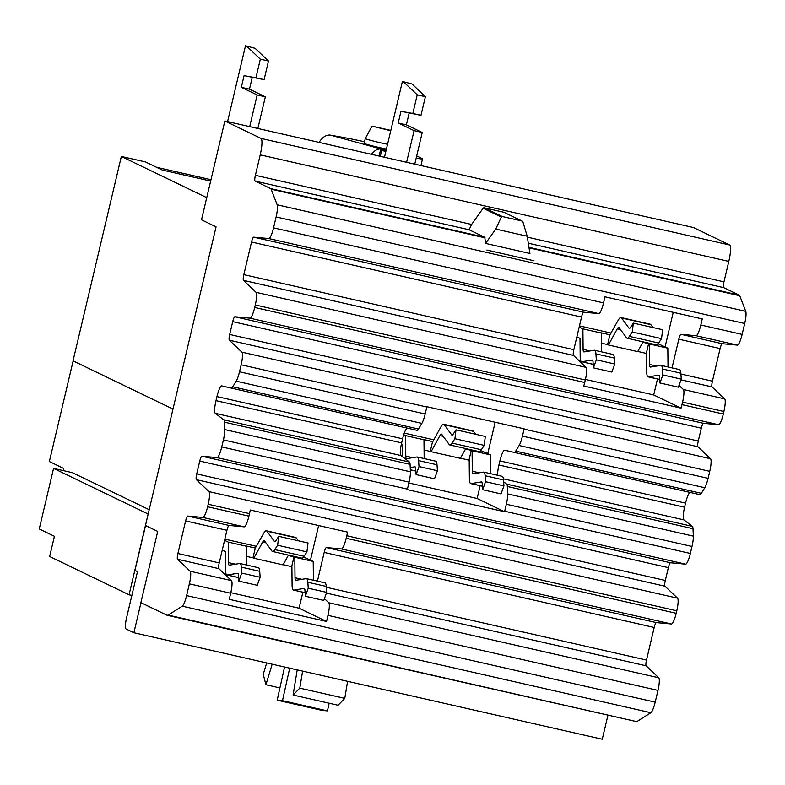 <?xml version="1.0" encoding="UTF-8"?>
<svg xmlns="http://www.w3.org/2000/svg" width="785" height="785" viewBox="0 0 785 785"><rect width="100%" height="100%" fill="white"/><g stroke="black" fill="none" stroke-linecap="round" stroke-linejoin="round"><path stroke-width="1.18" d="M299.801 688.141L293.09 695.029L338.06 705.254L344.782 698.365L299.801 688.141L302.608 671.106M344.782 698.365L347.588 681.331M293.09 695.029L297.221 669.88M282.482 700.671L277.193 700.181L322.164 710.405L327.453 710.896L282.482 700.671L289.704 668.172M327.453 710.896L329.16 703.232M277.193 700.181L284.562 667.005M279.911 687.925L265.919 684.736L272.179 664.188M265.919 684.736L263.23 674.295L266.694 662.942M149.199 509.701L88.656 480.489M206.74 197.653L121.351 156.45L145.47 161.936L162.328 170.07L210.665 181.06M172.985 409.063L73.034 360.845L121.351 156.45M63.242 470.588L63.742 468.468L49.367 461.531L73.152 360.904M53.566 468.39L148.149 514.018L129.054 594.794L49.651 556.486L54.43 536.292L39.25 528.972L53.566 468.39L72.397 472.668L87.577 479.988M129.054 594.794L131.851 595.432M156.637 167.323L210.988 179.686M619.061 327.571A10.441 2.012 -77.2 0 0 618.766 327.355A10.441 2.012 -77.2 0 0 617.275 328.837L608.414 344.968L607.61 344.576L609.916 334.802L618.07 320.457A20.498 3.954 102.8 0 1 620.994 317.552A20.498 3.954 102.8 0 1 621.573 317.964L629.03 328.179A10.441 2.012 -77.2 0 0 629.325 328.395A10.441 2.012 -77.2 0 0 630.492 327.453L633.348 323.086L632.239 331.986L629.384 336.353A20.498 3.954 102.8 0 1 627.097 338.207A20.498 3.954 102.8 0 1 626.518 337.786L619.061 327.571M627.097 338.207L656.378 344.86A20.498 3.954 -77.2 0 0 658.674 343.016L661.529 338.639L632.239 331.986M661.529 338.639L662.638 329.739L633.348 323.086M652.992 327.551L650.863 324.627A20.498 3.954 -77.2 0 0 650.284 324.205L620.994 317.552M264.447 540.816A10.441 2.012 -77.2 0 0 264.152 540.61A10.441 2.012 -77.2 0 0 262.661 542.092L253.79 558.213L252.986 557.831L255.302 548.048L263.456 533.712A20.498 3.954 102.8 0 1 266.38 530.797A20.498 3.954 102.8 0 1 266.959 531.219L274.416 541.434A10.441 2.012 -77.2 0 0 274.711 541.65A10.441 2.012 -77.2 0 0 275.878 540.708L278.734 536.332L277.625 545.232L274.77 549.608A20.498 3.954 102.8 0 1 272.483 551.453A20.498 3.954 102.8 0 1 271.904 551.031L264.447 540.816M272.483 551.453L301.764 558.115A20.498 3.954 -77.2 0 0 304.06 556.271L306.915 551.894L277.625 545.232M306.915 551.894L308.024 542.994L278.734 536.332M298.378 540.806L296.249 537.882A20.498 3.954 -77.2 0 0 295.67 537.46L266.38 530.797M646.31 353.378L648.616 343.594L649.421 343.987L649.627 364.495A10.441 2.012 -77.2 0 0 650.353 367.037A10.441 2.012 -77.2 0 0 650.51 367.046L660.774 365.388A20.498 3.954 102.8 0 1 661.088 365.388A20.498 3.954 102.8 0 1 662.452 368.999L662.864 374.955L659.969 382.992L659.547 377.036A10.441 2.012 -77.2 0 0 658.86 375.201A10.441 2.012 -77.2 0 0 658.703 375.191L648.43 376.859A20.498 3.954 102.8 0 1 648.125 376.849A20.498 3.954 102.8 0 1 646.712 371.845L646.526 353.476L637.803 351.445M659.969 382.992L678.377 387.172L681.272 379.135L680.86 373.189A20.498 3.954 -77.2 0 0 679.496 369.578L661.088 365.388M662.864 374.955L681.272 379.135M668.025 366.968L667.829 348.177L658.124 343.771M649.421 343.987L667.829 348.177M601.496 351.837L601.31 333.046L600.505 332.654L609.916 334.802M579.173 327.06L582.902 328.856L601.31 333.046M582.902 328.856L583.108 349.364A10.441 2.012 -77.2 0 0 583.824 351.915A10.441 2.012 -77.2 0 0 583.991 351.915L594.255 350.257A20.498 3.954 102.8 0 1 594.569 350.267A20.498 3.954 102.8 0 1 595.923 353.878L596.345 359.824L614.753 364.014L614.331 358.058A20.498 3.954 -77.2 0 0 612.977 354.447L594.569 350.267M596.345 359.824L593.44 367.861L611.849 372.051L614.753 364.014M593.44 367.861L593.028 361.914A10.441 2.012 -77.2 0 0 592.332 360.07A10.441 2.012 -77.2 0 0 592.175 360.07L581.911 361.728A20.498 3.954 102.8 0 1 581.597 361.718A20.498 3.954 102.8 0 1 580.184 356.714L579.997 338.355L576.867 336.843M607.61 344.576L601.408 343.173M643.082 341.838L637.695 351.621L608.414 344.968M642.837 342.28L648.616 343.594M291.686 566.623L294.002 556.85L294.807 557.242L295.013 577.74A10.441 2.012 -77.2 0 0 295.739 580.292A10.441 2.012 -77.2 0 0 295.896 580.292L306.16 578.633A20.498 3.954 102.8 0 1 306.474 578.643A20.498 3.954 102.8 0 1 307.838 582.254L308.25 588.201L305.355 596.237L304.933 590.291A10.441 2.012 -77.2 0 0 304.246 588.446A10.441 2.012 -77.2 0 0 304.08 588.446L293.816 590.104A20.498 3.954 102.8 0 1 293.502 590.104A20.498 3.954 102.8 0 1 292.089 585.09L291.902 566.731L283.179 564.69M305.355 596.237L323.763 600.427L326.658 592.39L326.246 586.434A20.498 3.954 -77.2 0 0 324.882 582.823L306.474 578.643M308.25 588.201L326.658 592.39M313.411 580.223L313.215 561.422L303.51 557.026M294.807 557.242L313.215 561.422M246.882 565.092L246.696 546.301L245.891 545.909L255.302 548.048M224.559 540.315L228.288 542.111L246.696 546.301M228.288 542.111L228.494 562.619A10.441 2.012 -77.2 0 0 229.21 565.171A10.441 2.012 -77.2 0 0 229.367 565.171L239.641 563.512A20.498 3.954 102.8 0 1 239.945 563.512A20.498 3.954 102.8 0 1 241.309 567.123L241.731 573.079L260.139 577.26L259.717 571.313A20.498 3.954 -77.2 0 0 258.363 567.702L239.945 563.512M241.731 573.079L238.826 581.116L257.235 585.296L260.139 577.26M238.826 581.116L238.414 575.16A10.441 2.012 -77.2 0 0 237.718 573.325A10.441 2.012 -77.2 0 0 237.561 573.315L227.297 574.983A20.498 3.954 102.8 0 1 226.983 574.973A20.498 3.954 102.8 0 1 225.57 569.969L225.383 551.61L222.253 550.089M252.986 557.831L246.794 556.418M288.468 555.093L283.081 564.876L253.79 558.213M288.223 555.535L294.002 556.85M579.458 325.883L611.132 333.085M224.844 539.138L256.518 546.34M522.005 221.007L522.928 221.939L527.216 236.226L495.747 229.073L501.321 217.033L502.322 216.532L522.005 221.007L503.901 212.274A1.089 1.07 -64.2 0 1 504.127 212.352L522.231 221.085M585.433 379.44L653.709 394.963L657.487 378.978M665.081 346.842L673.236 312.322M230.819 592.685L299.095 608.208L302.873 592.224M310.467 560.097L318.632 525.548M607.875 715.508L602.262 739.244L133.882 632.739L126.091 628.981A10.931 2.11 102.8 0 1 126.66 617.412L137.493 571.608L134.961 570.391L145.559 525.558M527.216 236.226L529.924 253.486L485.581 243.399L484.767 237.296L469.136 229.76L471.589 224.461L483.109 208.241A1.089 1.07 -64.2 0 1 484.227 207.799L503.901 212.274M485.581 243.399L495.747 229.073M486.896 250.072L533.967 260.767L486.896 250.072M653.709 394.963L681.046 408.151L583.765 386.034A12.02 2.316 -77.2 0 0 584.717 382.501L585.306 379.989A12.02 2.316 -77.2 0 0 586.071 367.37L573.482 355.409A5.466 1.05 102.8 0 1 573.835 349.668L581.538 317.061A5.466 1.05 102.8 0 1 583.697 312.204L598.788 313.588A12.02 2.316 -77.2 0 0 603.537 302.892L604.97 296.799L702.251 318.916L700.809 325.01A12.02 2.316 102.8 0 1 696.059 335.715L680.978 334.322A5.466 1.05 -77.2 0 0 678.819 339.179L672.029 367.88M679.025 385.376L683.352 389.488A12.02 2.316 102.8 0 1 682.587 402.106L681.988 404.618A12.02 2.316 102.8 0 1 681.046 408.151M299.095 608.208L326.531 621.455L229.259 599.328L230.692 593.244A12.02 2.316 -77.2 0 0 231.457 580.615L218.868 568.654A5.466 1.05 102.8 0 1 219.221 562.914L226.924 530.317A5.466 1.05 102.8 0 1 229.083 525.45L244.174 526.843A12.02 2.316 -77.2 0 0 248.923 516.137L249.512 513.635A12.02 2.316 -77.2 0 0 250.258 510.005L347.529 532.122A12.02 2.316 102.8 0 1 346.784 535.753L346.195 538.255A12.02 2.316 102.8 0 1 341.446 548.96L326.354 547.567A5.466 1.05 -77.2 0 0 324.195 552.434L317.415 581.126M324.411 598.631L328.738 602.743A12.02 2.316 102.8 0 1 327.973 615.361L326.531 621.455M140.986 602.684L133.882 632.739M168.176 615.097L167.077 615.273L140.878 602.635L157.716 531.425L145.46 525.508L216.061 226.845L201.5 219.82L224.863 120.978L261.022 138.425A15.523 2.993 102.8 0 1 260.218 154.851L255.39 175.3A5.466 1.05 -77.2 0 0 255.105 181.09L270.727 188.626A12.02 2.316 102.8 0 1 271.159 189.195L277.154 204.787A12.02 2.316 102.8 0 1 276.114 216.954L273.533 227.856A12.02 2.316 102.8 0 1 268.784 238.552L253.692 237.158A5.466 1.05 -77.2 0 0 251.534 242.025L243.831 274.632A5.466 1.05 -77.2 0 0 243.478 280.373L256.067 292.334A12.02 2.316 102.8 0 1 255.302 304.953L254.713 307.465A12.02 2.316 102.8 0 1 249.964 318.161L234.872 316.767A5.466 1.05 -77.2 0 0 232.713 321.634L229.681 334.469A5.466 1.05 -77.2 0 0 229.338 340.209L241.927 352.171A12.02 2.316 102.8 0 1 241.162 364.789L239.504 371.786A12.02 2.316 102.8 0 1 236.187 381.167L232.772 386.779A12.02 2.316 102.8 0 1 231.29 388.094L221.762 385.896A12.02 2.316 -77.2 0 0 216.954 396.582L215.993 400.654A12.02 2.316 -77.2 0 0 215.276 413.322L223.784 419.828A12.02 2.316 102.8 0 1 224.412 422.153L224.745 429.572A12.02 2.316 102.8 0 1 223.401 439.914L221.753 446.91A12.02 2.316 102.8 0 1 217.003 457.606L201.912 456.222A5.466 1.05 -77.2 0 0 199.753 461.08L196.721 473.914A5.466 1.05 -77.2 0 0 196.368 479.655L208.967 491.616A12.02 2.316 102.8 0 1 208.202 504.245L207.603 506.747A12.02 2.316 102.8 0 1 202.854 517.452L187.772 516.059A5.466 1.05 -77.2 0 0 185.613 520.916L177.901 553.523A5.466 1.05 -77.2 0 0 177.557 559.263L190.147 571.225A12.02 2.316 102.8 0 1 189.381 583.854L186.604 595.599A12.02 2.316 102.8 0 1 182.267 606.177L168.176 615.097L636.772 721.65L650.863 712.731A12.02 2.316 -77.2 0 0 655.19 702.153L657.977 690.398A12.02 2.316 -77.2 0 0 658.743 677.779L646.143 665.808A5.466 1.05 102.8 0 1 646.497 660.077L654.199 627.47A5.466 1.05 102.8 0 1 656.358 622.603L671.45 623.996A12.02 2.316 -77.2 0 0 676.199 613.301L676.788 610.789A12.02 2.316 -77.2 0 0 677.553 598.17L664.964 586.209A5.466 1.05 102.8 0 1 665.317 580.468L668.349 567.634A5.466 1.05 102.8 0 1 670.508 562.766L685.599 564.16A12.02 2.316 -77.2 0 0 690.349 553.454L691.997 546.468A12.02 2.316 -77.2 0 0 693.341 536.126L693.008 528.707A12.02 2.316 -77.2 0 0 692.38 526.372L683.872 519.876A12.02 2.316 102.8 0 1 684.579 507.208L685.55 503.136A12.02 2.316 102.8 0 1 690.172 492.44M416.943 430.308L231.29 388.094A12.02 2.316 102.8 0 1 231.281 388.094L416.943 430.308A12.02 2.316 -77.2 0 0 418.434 429.002L421.849 423.39A12.02 2.316 -77.2 0 0 425.166 413.999L426.824 407.013A12.02 2.316 -77.2 0 0 426.883 406.718L524.164 428.836A12.02 2.316 102.8 0 1 524.095 429.13L522.447 436.126A12.02 2.316 102.8 0 1 519.12 445.507L515.706 451.12A12.02 2.316 102.8 0 1 514.224 452.425L699.877 494.648A12.02 2.316 -77.2 0 0 701.368 493.333L704.783 487.721A12.02 2.316 -77.2 0 0 708.099 478.34L709.758 471.343A12.02 2.316 -77.2 0 0 710.523 458.725L697.934 446.753A5.466 1.05 102.8 0 1 698.277 441.023L701.309 428.188A5.466 1.05 102.8 0 1 703.468 423.321L718.56 424.714A12.02 2.316 -77.2 0 0 723.309 414.009L723.898 411.507A12.02 2.316 -77.2 0 0 724.663 398.878L712.073 386.917A5.466 1.05 102.8 0 1 712.427 381.176L720.13 348.579A5.466 1.05 102.8 0 1 722.288 343.712L737.38 345.106A12.02 2.316 -77.2 0 0 742.129 334.4L744.7 323.498A12.02 2.316 -77.2 0 0 745.75 311.341L739.745 295.739A12.02 2.316 -77.2 0 0 739.323 295.18L723.691 287.634A5.466 1.05 102.8 0 1 723.976 281.854L728.814 261.405A15.523 2.993 -77.2 0 0 729.618 244.979L693.459 227.532L224.863 120.978M167.077 615.273L636.772 721.65M699.877 494.648L504.696 450.227A12.02 2.316 -77.2 0 0 499.888 460.923L498.926 464.995A12.02 2.316 -77.2 0 0 497.582 475.268M503.656 481.823L506.717 484.159A12.02 2.316 102.8 0 1 507.345 486.484L507.679 493.912A12.02 2.316 102.8 0 1 506.335 504.245L504.686 511.241A12.02 2.316 102.8 0 1 504.569 511.741L407.287 489.624A12.02 2.316 -77.2 0 0 407.405 489.124L409.063 482.127A12.02 2.316 -77.2 0 0 410.408 471.795L410.074 464.367A12.02 2.316 -77.2 0 0 409.446 462.041L400.939 455.536A12.02 2.316 102.8 0 1 401.645 442.868L402.607 438.805A12.02 2.316 102.8 0 1 407.238 428.1M468.969 460.108L471.285 450.325L472.089 450.718L472.295 471.226A10.441 2.012 -77.2 0 0 473.021 473.777A10.441 2.012 -77.2 0 0 473.178 473.777L483.442 472.119A20.498 3.954 102.8 0 1 483.756 472.119A20.498 3.954 102.8 0 1 485.12 475.73L485.532 481.686L482.638 489.722L482.216 483.766A10.441 2.012 -77.2 0 0 481.529 481.931A10.441 2.012 -77.2 0 0 481.362 481.921L471.098 483.589A20.498 3.954 102.8 0 1 470.784 483.58A20.498 3.954 102.8 0 1 469.371 478.575L469.185 460.216L460.461 458.175M482.638 489.722L501.046 493.902L503.941 485.866L503.528 479.92A20.498 3.954 -77.2 0 0 502.164 476.309L483.756 472.119M485.532 481.686L503.941 485.866M408.857 482.981L477.123 498.504L480.155 485.709M487.75 453.573L495.158 422.242M477.123 498.504L504.569 511.741M403.735 434.704L405.57 435.596L405.776 456.095A10.441 2.012 -77.2 0 0 406.493 458.646A10.441 2.012 -77.2 0 0 406.65 458.646L416.923 456.988A20.498 3.954 102.8 0 1 417.227 456.998A20.498 3.954 102.8 0 1 418.591 460.609L419.013 466.555L416.109 474.591L415.697 468.645A10.441 2.012 -77.2 0 0 415 466.8A10.441 2.012 -77.2 0 0 414.843 466.8L410.212 467.546M416.109 474.591L434.517 478.781L437.422 470.745L437 464.789A20.498 3.954 -77.2 0 0 435.646 461.178L417.227 456.998M419.013 466.555L437.422 470.745M490.694 473.698L490.497 454.908L480.793 450.502M472.089 450.718L490.497 454.908M424.165 458.577L423.978 439.777L423.174 439.394L432.8 441.631L440.738 427.197A20.498 3.954 102.8 0 1 443.662 424.283A20.498 3.954 102.8 0 1 444.241 424.705L451.699 434.91A10.441 2.012 -77.2 0 0 451.993 435.125A10.441 2.012 -77.2 0 0 453.161 434.183L456.016 429.817L454.908 438.717L452.052 443.083A20.498 3.954 102.8 0 1 449.766 444.938A20.498 3.954 102.8 0 1 449.187 444.516L441.729 434.301A10.441 2.012 -77.2 0 0 441.435 434.085A10.441 2.012 -77.2 0 0 439.943 435.567L431.073 451.699L424.077 449.903M405.57 435.596L423.978 439.777M402.784 456.958L402.666 445.085L401.302 444.428M475.661 434.282L473.532 431.358A20.498 3.954 -77.2 0 0 472.953 430.936L443.662 424.283M449.766 444.938L479.046 451.591A20.498 3.954 -77.2 0 0 481.342 449.746L484.198 445.38L485.307 436.48L456.016 429.817M431.073 451.699L460.363 458.352L465.75 448.569M465.505 449.01L471.285 450.325M404.275 433.104L433.801 439.816M484.198 445.38L454.908 438.717M430.268 451.306L432.584 441.533M264.084 79.648L255.93 77.793L260.335 59.16L268.49 61.014L264.084 79.648L244.086 75.625L255.93 77.793M252.24 77.479L249.473 89.166L265.34 96.82L257.176 94.965L241.319 87.312L244.086 75.625M241.319 87.312L249.473 89.166M227.581 121.596L245.509 45.756L255.125 48.317L268.49 61.014M245.509 45.756L255.125 48.317M260.335 59.16L246.961 46.462M420.976 115.326L412.822 113.472L417.227 94.838L425.382 96.692L420.976 115.326L400.978 111.293L412.822 113.472M398.211 122.99L406.375 124.844L422.232 132.498L414.078 130.644L398.211 122.99L400.978 111.293M409.132 113.148L406.375 124.844M384.473 157.265L402.401 81.434L412.017 83.995L425.382 96.692M402.401 81.434L412.017 83.995M417.227 94.838L403.863 82.14M265.34 96.82L257.853 128.475M249.699 126.62L257.176 94.965M390.744 130.732L371.982 126.12L390.822 130.418M422.232 132.498L414.745 164.153M406.591 162.299L414.078 130.644M387.545 144.283A13.669 0.599 -166.7 0 1 374.347 141.3A13.669 0.599 -166.7 0 1 365.496 138.739A13.669 0.599 -166.7 0 1 365.27 138.572A13.669 0.599 -166.7 0 1 365.28 138.562L364.142 143.361A13.669 0.599 13.3 0 0 364.368 143.527A13.669 0.599 13.3 0 0 373.218 146.079A13.669 0.599 13.3 0 0 386.416 149.062M364.515 141.771A40.771 1.776 13.3 0 0 345.223 137.807L330.475 135.148A16.73 10.49 105.3 0 0 319.132 142.409M383.894 150.475L384.11 149.572L381.402 149.091A16.73 10.49 105.3 0 0 371.433 154.302M384.11 149.572L386.161 150.141M386.014 150.749L380.519 150.043L385.827 151.534M416.168 158.158A27.328 1.187 13.3 0 0 422.516 158.874A27.328 1.187 13.3 0 0 422.075 158.541L416.688 155.94M380.519 150.043L379.096 156.048M381.647 150.583L380.293 156.323M620.523 329.582L617.275 328.837M658.674 343.016L629.384 336.353M629.678 328.326L629.03 328.179M650.863 324.627L621.573 317.964M265.909 542.827L262.661 542.092M304.06 556.271L274.77 549.608M275.064 541.581L274.416 541.434M296.249 537.882L266.959 531.219M648.43 376.859L659.714 379.42M662.452 368.999L680.86 373.189M649.627 364.495L656.554 366.065M583.108 349.364L590.035 350.944M595.923 353.878L614.331 358.058M581.911 361.728L593.195 364.299M293.816 590.104L305.1 592.675M307.838 582.254L326.246 586.434M295.013 577.74L301.94 579.32M228.494 562.619L235.421 564.189M241.309 567.123L259.717 571.313M227.297 574.983L238.581 577.544M484.227 207.799L502.322 216.532M483.109 208.241L501.321 217.033M327.973 615.361L657.977 690.398M328.738 602.743L658.743 677.779M326.403 593.107L646.143 665.808M326.305 587.268L646.497 660.077M324.195 552.434L654.199 627.47M326.354 547.567L656.358 622.603M341.446 548.96L671.45 623.996M346.195 538.255L676.199 613.301M346.784 535.753L676.788 610.789M681.988 404.618L723.309 414.009M682.587 402.106L723.898 411.507M683.352 389.488L724.663 398.878M681.017 379.852L712.073 386.917M680.919 374.013L712.427 381.176M678.819 339.179L720.13 348.579M680.978 334.322L722.288 343.712M696.059 335.715L737.38 345.106M700.809 325.01L742.129 334.4M529.041 247.834L739.745 295.739M528.962 247.344L739.323 295.18M528.315 243.213L723.691 287.634M527.363 237.148L723.976 281.854M261.022 138.425L729.618 244.979M260.218 154.851L728.814 261.405M255.39 175.3L471.589 224.461M255.105 181.09L469.136 229.76M270.727 188.626L484.767 237.296M271.159 189.195L485.061 237.826M277.154 204.787L745.75 311.341M276.114 216.954L744.7 323.498M273.533 227.856L603.537 302.892M268.784 238.552L598.788 313.588M253.692 237.158L583.697 312.204M251.534 242.025L581.538 317.061M243.831 274.632L573.835 349.668M243.478 280.373L573.482 355.409M256.067 292.334L586.071 367.37M255.302 304.953L585.306 379.989M254.713 307.465L584.717 382.501M249.964 318.161L718.56 424.714M234.872 316.767L703.468 423.321M232.713 321.634L701.309 428.188M229.681 334.469L698.277 441.023M229.338 340.209L697.934 446.753M199.753 461.08L668.349 567.634M201.912 456.222L670.508 562.766M196.721 473.914L665.317 580.468M196.368 479.655L664.964 586.209M208.967 491.616L677.553 598.17M208.202 504.245L249.512 513.635M207.603 506.747L248.923 516.137M202.854 517.452L244.174 526.843M187.772 516.059L229.083 525.45M185.613 520.916L226.924 530.317M177.901 553.523L219.221 562.914M177.557 559.263L218.868 568.654M190.147 571.225L231.457 580.615M189.381 583.854L230.692 593.244M186.604 595.599L655.19 702.153M182.267 606.177L650.863 712.731M241.927 352.171L710.523 458.725M217.003 457.606L685.599 564.16M522.447 436.126L708.099 478.34M524.095 429.13L709.758 471.343M519.12 445.507L704.783 487.721M515.706 451.12L701.368 493.333M499.888 460.923L685.55 503.136M498.926 464.995L684.579 507.208M503.411 478.84L683.872 519.876M506.717 484.159L692.38 526.372M507.345 486.484L693.008 528.707M507.679 493.912L693.341 536.126M506.335 504.245L691.997 546.468M504.686 511.241L690.349 553.454M223.401 439.914L409.063 482.127M221.753 446.91L407.405 489.124M224.745 429.572L410.408 471.795M224.412 422.153L410.074 464.367M223.784 419.828L409.446 462.041M215.276 413.322L400.939 455.536M215.993 400.654L401.645 442.868M216.954 396.582L402.607 438.805M232.772 386.779L418.434 429.002M236.187 381.167L421.849 423.39M239.504 371.786L425.166 413.999M241.162 364.789L426.824 407.013M471.098 483.589L482.382 486.15M485.12 475.73L503.528 479.92M472.295 471.226L479.223 472.796M410.31 469.764L415.864 471.029M418.591 460.609L437 464.789M405.776 456.095L412.704 457.675M473.532 431.358L444.241 424.705M452.346 435.067L451.699 434.91M481.342 449.746L452.052 443.083M443.191 436.313L439.943 435.567M381.402 149.091L330.475 135.148M648.125 376.849L659.724 379.489M581.597 361.718L593.195 364.358M293.502 590.104L305.11 592.734M226.983 574.973L238.581 577.613M470.784 483.58L482.392 486.219M410.32 469.832L415.864 471.088M371.982 126.12L365.28 138.562M422.516 158.874L420.937 165.566"/></g></svg>
